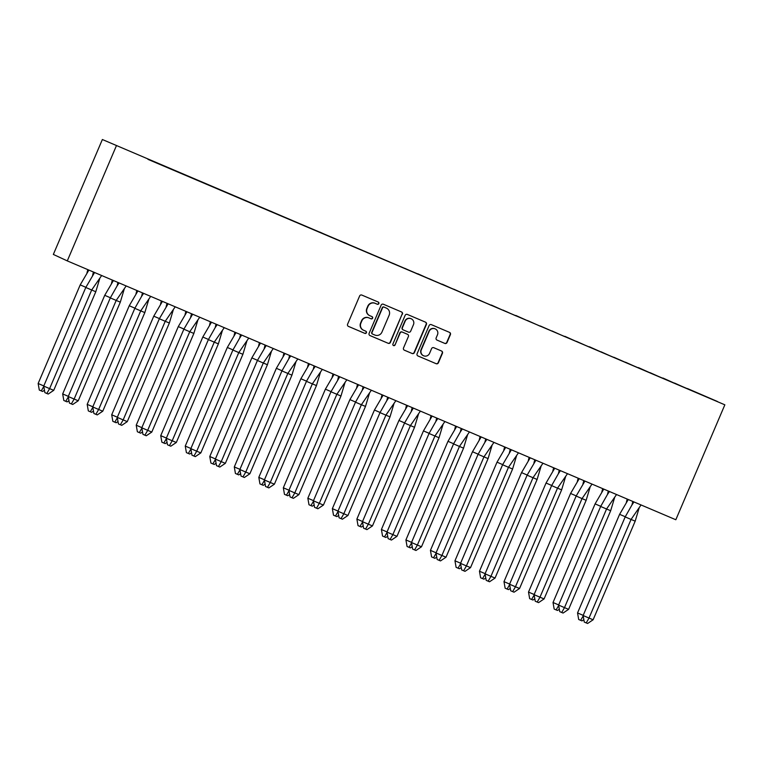 <?xml version="1.0" encoding="UTF-8"?>
<svg xmlns="http://www.w3.org/2000/svg" width="763" height="763" viewBox="0 0 763 763"><rect width="100%" height="100%" fill="white"/><g stroke="black" fill="none" stroke-linecap="round" stroke-linejoin="round"><path stroke-width="1.14" d="M378.839 303.607A1.192 1.173 114.9 0 0 378.229 302.043L361.834 295.071A1.707 1.679 114.9 0 0 359.621 295.987L347.594 324.189A1.707 1.679 114.9 0 0 348.472 326.411L364.857 333.383A1.192 1.173 114.9 0 0 366.412 332.744A1.192 1.173 114.9 0 0 365.792 331.19L363.674 330.284A5.455 5.36 114.9 0 1 360.88 323.169L361.881 320.822A5.455 5.36 114.9 0 1 368.958 317.913L371.076 318.81A1.192 1.173 114.9 0 0 372.621 318.171A1.192 1.173 114.9 0 0 372.01 316.616L369.893 315.72A5.455 5.36 114.9 0 1 367.089 308.605L368.09 306.249A5.455 5.36 114.9 0 1 375.167 303.34L377.294 304.237A1.192 1.173 114.9 0 0 378.839 303.607M369.731 315.644L369.454 315.52A5.455 5.36 114.9 0 1 366.812 308.471L367.814 306.125A5.455 5.36 114.9 0 1 374.891 303.207L377.008 304.113A1.192 1.173 114.9 0 0 378.562 303.474A1.192 1.173 114.9 0 0 378.086 301.986M348.309 326.335L364.58 333.25A1.192 1.173 114.9 0 0 366.126 332.611A1.192 1.173 114.9 0 0 365.649 331.123M363.522 330.217L363.245 330.093A5.455 5.36 114.9 0 1 360.594 323.045L361.595 320.689A5.455 5.36 114.9 0 1 368.672 317.78L370.799 318.686A1.192 1.173 114.9 0 0 372.344 318.047A1.192 1.173 114.9 0 0 371.867 316.559M444.829 343.426A1.707 1.679 114.9 0 0 447.032 342.511L450.408 334.604A1.707 1.679 114.9 0 0 449.541 332.382L431.333 324.637A1.707 1.679 114.9 0 0 429.121 325.543L417.094 353.746A1.707 1.679 114.9 0 0 417.971 355.968L436.169 363.713A1.707 1.679 114.9 0 0 438.382 362.806L442.454 353.25A1.707 1.679 114.9 0 0 441.586 351.028L433.794 347.709A1.707 1.679 114.9 0 0 431.581 348.624L429.559 353.364A4.559 4.483 114.9 0 1 423.522 355.739A4.559 4.483 114.9 0 1 421.31 349.845L429.226 331.285A4.559 4.483 114.9 0 1 435.272 328.901A4.559 4.483 114.9 0 1 437.476 334.795L436.159 337.885A1.707 1.679 114.9 0 0 437.037 340.107L444.543 343.293A1.707 1.679 114.9 0 0 446.756 342.387L450.132 334.471A1.707 1.679 114.9 0 0 449.417 332.325M116.3 145.971L67.287 260.898L675.827 519.746L724.85 404.819L102.366 139.515L724.85 404.819M402.435 314.194A1.707 1.679 114.9 0 0 401.557 311.972L383.35 304.227A1.707 1.679 114.9 0 0 381.147 305.143L369.111 333.345A1.707 1.679 114.9 0 0 369.988 335.567L388.195 343.302A1.707 1.679 114.9 0 0 390.408 342.396L402.158 314.07A1.707 1.679 114.9 0 0 401.443 311.924M407.347 314.432L425.544 322.177A1.707 1.679 114.9 0 1 426.422 324.399L414.395 352.601A1.707 1.679 114.9 0 1 412.182 353.507L404.39 350.198A1.707 1.679 114.9 0 1 403.513 347.976L408.396 336.54A1.707 1.679 114.9 0 0 407.518 334.318L402.349 332.115A1.707 1.679 114.9 0 0 400.146 333.03L395.062 344.933A1.192 1.173 114.9 0 1 393.479 345.553A1.192 1.173 114.9 0 1 392.907 344.018L405.134 315.338A1.707 1.679 114.9 0 1 407.347 314.432M172.486 169.796L184.141 174.651M197.007 180.221L184.179 174.489M197.064 179.973L208.661 185.075M221.528 190.655L208.7 184.923M221.585 190.407L233.173 195.509M246.048 201.079L233.211 195.347M246.134 200.745L257.694 205.934M270.56 211.513L257.732 205.781M270.655 211.179L282.215 216.368M295.081 221.938L282.253 216.206M295.138 221.69L306.736 226.792M319.602 232.362L306.764 226.64M319.697 232.038L331.247 237.226M344.113 242.796L331.285 237.064M344.208 242.462L355.768 247.651M368.634 253.221L355.806 247.498M368.691 252.973L380.289 258.075M393.155 263.655L380.317 257.923M393.212 263.407L404.8 268.509M417.666 274.079L404.838 268.357M417.762 273.745L429.321 278.934M442.187 284.513L429.359 278.781M442.282 284.179L453.842 289.368M466.708 294.938L453.871 289.206M466.765 294.69L478.353 299.792M491.219 305.372L478.391 299.64M491.315 305.038L502.874 310.226M515.74 315.796L502.912 310.064M515.836 315.462L527.395 320.651M540.261 326.23L527.433 320.498M540.318 325.982L551.907 331.085M564.773 336.655L551.945 330.923M564.868 336.321L576.427 341.509M589.294 347.079L576.466 341.357M589.389 346.755L600.948 351.934M613.814 357.513L600.986 351.781M613.872 357.265L625.46 362.368M638.335 367.938L625.498 362.215M638.421 367.604L649.981 372.792M662.847 378.372L650.019 372.64M662.942 378.038L674.502 383.226M687.368 388.796L674.54 383.064M687.425 388.548L717.373 401.462L691.86 390.713M147.974 159.362L691.917 390.627M148.032 159.114L159.62 164.217M172.543 169.548L159.658 164.064M67.287 260.898L53.343 254.432L102.366 139.515M369.826 335.482L387.919 343.178A1.707 1.679 114.9 0 0 390.122 342.263L402.158 314.07M384.113 307.146A1.192 1.173 114.9 0 0 382.568 307.785L372.01 332.534A1.192 1.173 114.9 0 0 372.621 334.089L374.862 335.043A5.455 5.36 114.9 0 0 381.929 332.134L389.149 315.205A5.455 5.36 114.9 0 0 386.355 308.099L383.837 307.012A1.192 1.173 114.9 0 0 382.292 307.651L382.568 307.785M372.554 334.06L372.344 333.965A1.192 1.173 114.9 0 1 371.734 332.41L382.292 307.651M383.837 307.012L386.078 307.966M404.228 350.122L411.906 353.383A1.707 1.679 114.9 0 0 414.118 352.468L426.145 324.265A1.707 1.679 114.9 0 0 425.43 322.129M407.337 334.232A1.707 1.679 114.9 0 0 407.242 334.184L402.072 331.981A1.707 1.679 114.9 0 0 399.86 332.897L395.062 344.933M393.346 345.477A1.192 1.173 114.9 0 0 394.786 344.8M413.46 324.666A4.559 4.483 114.9 0 0 411.247 318.781A4.559 4.483 114.9 0 0 405.201 321.156L402.416 327.699A1.707 1.679 114.9 0 0 403.293 329.921L408.453 332.124A1.707 1.679 114.9 0 0 410.666 331.209L413.46 324.666M411.247 318.781L410.971 318.648A4.559 4.483 114.9 0 0 404.924 321.032L405.201 321.156M403.188 329.874L403.007 329.797A1.707 1.679 114.9 0 1 402.139 327.565L404.924 321.032M436.875 340.031L444.543 343.293M435.272 328.901L434.986 328.777A4.559 4.483 114.9 0 0 428.949 331.152L429.226 331.285M423.522 355.739L423.236 355.606A4.559 4.483 114.9 0 1 421.033 349.721L428.949 331.152M417.809 355.892L435.892 363.589A1.707 1.679 114.9 0 0 438.105 362.673L442.178 353.116A1.707 1.679 114.9 0 0 441.462 350.97M86.105 287.422L80.21 284.885L38.15 383.503L44.035 386.04L41.259 390.894L39.294 390.055L38.15 383.503M80.21 284.885L88.88 270.083M44.454 390.246L42.633 391.467L41.259 390.894M86.972 272.944L87.802 269.625M99.734 278.59L95.795 291.724L53.725 390.341L48.203 394.051L44.874 392.64L43.729 386.088L85.79 287.47L94.574 272.505M93.429 272.019L92.561 275.529M95.795 291.724L91.674 290.007L49.614 388.625L53.725 390.341M43.729 386.088L49.614 388.625L46.829 393.479M101.66 275.519L91.674 290.007L85.79 287.47M110.616 297.847L104.731 295.31L62.671 393.927L68.556 396.464L65.771 401.328L63.815 400.48L62.671 393.927M104.731 295.31L113.401 280.517M68.966 400.67L67.144 401.901L65.771 401.328M111.493 283.369L112.314 280.05M135.137 308.281L129.252 305.744L87.182 404.361L93.076 406.898L90.292 411.753L88.327 410.914L87.182 404.361M129.252 305.744L137.912 290.941M93.487 411.104L91.665 412.325L90.292 411.753M136.005 293.793L136.835 290.484M159.658 318.705L153.764 316.168L111.703 414.786L117.588 417.323L114.812 422.187L112.848 421.338L111.703 414.786M153.764 316.168L162.433 301.366M118.007 421.529L116.186 422.759L114.812 422.187M160.526 304.227L161.355 300.908M184.169 329.139L178.284 326.602L136.224 425.21L142.109 427.757L139.324 432.611L137.369 431.763L136.224 425.21M178.284 326.602L186.954 311.8M142.528 431.953L140.697 433.184L139.324 432.611M185.047 314.652L185.867 311.342M208.69 339.564L202.805 337.027L160.735 435.644L166.63 438.181L163.845 443.045L161.88 442.197L160.735 435.644M202.805 337.027L211.465 322.224M167.04 442.387L165.218 443.618L163.845 443.045M209.558 325.086L210.388 321.767M124.255 289.015L120.306 302.148L78.246 400.766L72.723 404.485L69.385 403.064L68.241 396.512L110.311 297.894L117.092 285.944L117.941 282.444M120.306 302.148L116.195 300.431L74.135 399.049L78.246 400.766M68.241 396.512L74.135 399.049L71.35 403.913M119.085 282.93L117.092 285.944M126.181 285.953L116.195 300.431L110.311 297.894M148.775 299.449L144.827 312.582L102.767 411.2L97.244 414.91L93.906 413.498L92.762 406.946L134.822 308.328L141.603 296.368L142.462 292.878M144.827 312.582L140.716 310.865L98.646 409.483L102.767 411.2M92.762 406.946L98.646 409.483L95.871 414.338M143.606 293.364L141.603 296.368M150.702 296.378L140.716 310.865L134.822 308.328M173.287 309.873L169.348 323.007L127.278 421.624L121.756 425.344L118.427 423.923L117.283 417.371L159.343 318.753L168.127 303.788M166.983 303.302L166.115 306.812M169.348 323.007L165.228 321.29L123.167 419.908L127.278 421.624M117.283 417.371L123.167 419.908L120.382 424.772M175.213 306.812L165.228 321.29L159.343 318.753M197.808 320.307L193.859 333.441L151.799 432.058L146.277 435.768L142.939 434.347L141.794 427.795L183.864 329.187L192.638 314.222M191.503 313.736L190.636 317.246M193.859 333.441L189.749 331.724L147.688 430.342L151.799 432.058M141.794 427.795L147.688 430.342L144.903 435.196M199.734 317.236L189.749 331.724L183.864 329.187M222.329 330.732L218.38 343.865L176.32 442.483L170.798 446.202L167.459 444.781L166.315 438.229L208.375 339.611L215.156 327.661L216.015 324.161M218.38 343.865L214.269 342.148L172.2 440.766L176.32 442.483M166.315 438.229L172.2 440.766L169.424 445.63M217.159 324.647L215.156 327.661M224.255 327.67L214.269 342.148L208.375 339.611M233.211 349.998L227.317 347.451L185.256 446.069L191.141 448.606L188.366 453.47L186.401 452.621L185.256 446.069M227.317 347.451L235.986 332.658M191.561 452.812L189.739 454.042L188.366 453.47M234.079 335.51L234.909 332.201M246.84 341.166L242.901 354.299L200.831 452.907L195.309 456.627L191.98 455.206L190.836 448.654L232.896 350.036L239.677 338.085L240.536 334.595M242.901 354.299L238.781 352.582L196.72 451.2L200.831 452.907M190.836 448.654L196.72 451.2L193.945 456.055M241.68 335.081L239.677 338.085M248.767 338.095L238.781 352.582L232.896 350.036M257.732 360.422L251.838 357.885L209.777 456.503L215.662 459.04L212.887 463.904L210.922 463.055L209.777 456.503M251.838 357.885L260.507 343.083M216.082 463.246L214.25 464.476L212.887 463.904M258.6 345.944L259.42 342.625M271.361 351.59L267.412 364.724L225.352 463.341L219.83 467.061L216.492 465.64L215.347 459.088L257.417 360.47L266.192 345.505M265.057 345.019L264.189 348.529M267.412 364.724L263.302 363.007L221.241 461.625L225.352 463.341M215.347 459.088L221.241 461.625L218.456 466.489M273.288 348.519L263.302 363.007L257.417 360.47M282.243 370.856L276.359 368.31L234.298 466.927L240.183 469.464L237.398 474.328L235.433 473.48L234.298 466.927M276.359 368.31L285.019 353.517M240.593 473.67L238.771 474.901L237.398 474.328M283.111 356.369L283.941 353.059M295.882 362.024L291.933 375.148L249.873 473.766L244.351 477.485L241.013 476.064L239.868 469.512L281.929 370.894L288.719 358.944L289.568 355.453M291.933 375.148L287.823 373.441L245.762 472.049L249.873 473.766M239.868 469.512L245.762 472.049L242.977 476.913M290.713 355.94L288.719 358.944M297.808 358.953L287.823 373.441L281.929 370.894M306.764 381.281L300.88 378.744L258.81 477.361L264.704 479.898L261.919 484.753L259.954 483.914L258.81 477.361M300.88 378.744L309.54 363.941M265.114 484.104L263.292 485.325L261.919 484.753M307.632 366.803L308.462 363.484M320.393 372.449L316.454 385.582L274.394 484.2L268.862 487.91L265.534 486.498L264.389 479.946L306.449 381.328L313.231 369.368L314.089 365.878M316.454 385.582L312.344 383.865L270.274 482.483L274.394 484.2M264.389 479.946L270.274 482.483L267.498 487.338M315.233 366.364L313.231 369.368M322.329 369.378L312.344 383.865L306.449 381.328M331.285 391.705L325.391 389.168L283.331 487.786L289.215 490.323L286.44 495.187L284.475 494.338L283.331 487.786M325.391 389.168L334.06 374.375M289.635 494.529L287.804 495.759L286.44 495.187M332.153 377.227L332.973 373.908M344.914 382.883L340.975 396.007L298.905 494.624L293.383 498.344L290.045 496.923L288.91 490.371L330.97 391.753L339.754 376.788M338.61 376.302L337.742 379.812M340.975 396.007L336.855 394.29L294.795 492.908L298.905 494.624M288.91 490.371L294.795 492.908L292.01 497.772M346.841 379.812L336.855 394.29L330.97 391.753M355.796 402.139L349.912 399.602L307.851 498.22L313.736 500.757L310.951 505.611L308.996 504.772L307.851 498.22M349.912 399.602L358.572 384.8M314.146 504.963L312.325 506.184L310.951 505.611M356.674 387.661L357.494 384.342M369.435 393.307L365.487 406.441L323.426 505.058L317.904 508.768L314.566 507.357L313.421 500.805L355.491 402.187L362.272 390.227L363.121 386.736M365.487 406.441L361.376 404.724L319.315 503.342L323.426 505.058M313.421 500.805L319.315 503.342L316.531 508.196M364.266 387.222L362.272 390.227M371.362 390.236L361.376 404.724L355.491 402.187M380.317 412.564L374.433 410.027L332.363 508.644L338.257 511.181L335.472 516.046L333.507 515.197L332.363 508.644M374.433 410.027L383.093 395.234M338.667 515.387L336.845 516.618L335.472 516.046M381.185 398.086L382.015 394.767M393.956 403.732L390.007 416.865L347.947 515.483L342.415 519.202L339.087 517.781L337.942 511.229L380.003 412.611L386.784 400.661L387.642 397.161M390.007 416.865L385.897 415.148L343.827 513.766L347.947 515.483M337.942 511.229L343.827 513.766L341.051 518.63M388.787 397.647L386.784 400.661M395.883 400.67L385.897 415.148L380.003 412.611M404.838 422.998L398.944 420.461L356.884 519.078L362.768 521.615L359.993 526.47L358.028 525.631L356.884 519.078M398.944 420.461L407.614 405.658M363.188 525.821L361.357 527.042L359.993 526.47M405.706 408.51L406.526 405.201M418.467 414.166L414.528 427.299L372.458 525.917L366.936 529.627L363.608 528.215L362.463 521.663L404.524 423.045L413.308 408.081M412.163 407.595L411.295 411.104M414.528 427.299L410.408 425.582L368.348 524.2L372.458 525.917M362.463 521.663L368.348 524.2L365.563 529.055M420.394 411.095L410.408 425.582L404.524 423.045M429.35 433.422L423.465 430.885L381.405 529.503L387.289 532.04L384.504 536.904L382.549 536.055L381.405 529.503M423.465 430.885L432.125 416.083M387.699 536.246L385.878 537.476L384.504 536.904M430.227 418.944L431.047 415.625M442.988 424.59L439.04 437.724L396.979 536.341L391.457 540.061L388.119 538.64L386.975 532.088L429.044 433.47L435.826 421.519L436.674 418.019M439.04 437.724L434.929 436.007L392.869 534.625L396.979 536.341M386.975 532.088L392.869 534.625L390.084 539.489M437.819 418.505L435.826 421.519M444.915 421.529L434.929 436.007L429.044 433.47M453.871 443.856L447.986 441.319L405.916 539.927L411.81 542.474L409.025 547.329L407.06 546.48L405.916 539.927M447.986 441.319L456.646 426.517M412.22 546.67L410.399 547.901L409.025 547.329M454.738 429.369L455.568 426.059M467.509 435.024L463.561 448.158L421.5 546.775L415.969 550.485L412.64 549.064L411.495 542.512L453.556 443.904L460.337 431.944L461.195 428.453M463.561 448.158L459.45 446.441L417.38 545.059L421.5 546.775M411.495 542.512L417.38 545.059L414.605 549.913M462.34 428.94L460.337 431.944M469.436 431.953L459.45 446.441L453.556 443.904M478.391 454.281L472.497 451.744L430.437 550.361L436.322 552.898L433.546 557.763L431.581 556.914L430.437 550.361M472.497 451.744L481.167 436.941M436.741 557.104L434.92 558.335L433.546 557.763M479.259 439.803L480.089 436.484M492.021 445.449L488.082 458.582L446.012 557.2L440.489 560.919L437.161 559.498L436.016 552.946L478.077 454.328L484.858 442.378L485.716 438.878M488.082 458.582L483.961 456.865L441.901 555.483L446.012 557.2M436.016 552.946L441.901 555.483L439.116 560.347M486.861 439.364L484.858 442.378M493.947 442.387L483.961 456.865L478.077 454.328M502.903 464.715L497.018 462.168L454.958 560.786L460.842 563.323L458.058 568.187L456.102 567.338L454.958 560.786M497.018 462.168L505.688 447.376M461.253 567.529L459.431 568.759L458.058 568.187M503.78 450.227L504.601 446.918M516.541 455.883L512.593 469.016L470.533 567.624L465.01 571.344L461.672 569.923L460.528 563.371L502.598 464.753L511.372 449.798M510.237 449.312L509.369 452.812M512.593 469.016L508.482 467.299L466.422 565.917L470.533 567.624M460.528 563.371L466.422 565.917L463.637 570.772M518.468 452.812L508.482 467.299L502.598 464.753M527.424 475.139L521.539 472.602L479.469 571.22L485.363 573.757L482.578 578.621L480.614 577.772L479.469 571.22M521.539 472.602L530.199 457.8M485.773 577.963L483.952 579.193L482.578 578.621M528.292 460.661L529.121 457.342M541.062 466.307L537.114 479.441L495.053 578.058L489.531 581.778L486.193 580.357L485.049 573.805L527.109 475.187L535.893 460.223M534.749 459.736L533.881 463.246M537.114 479.441L533.003 477.724L490.933 576.342L495.053 578.058M485.049 573.805L490.933 576.342L488.158 581.206M542.989 463.236L533.003 477.724L527.109 475.187M551.945 485.573L546.05 483.027L503.99 581.644L509.875 584.181L507.099 589.046L505.135 588.197L503.99 581.644M546.05 483.027L554.72 468.234M510.294 588.387L508.473 589.618L507.099 589.046M552.813 471.086L553.642 467.767M565.574 476.741L561.635 489.865L519.565 588.483L514.043 592.202L510.714 590.781L509.57 584.229L551.63 485.611L558.411 473.661L559.269 470.17M561.635 489.865L557.515 488.158L515.454 586.766L519.565 588.483M509.57 584.229L515.454 586.766L512.669 591.63M560.414 470.657L558.411 473.661M567.5 473.67L557.515 488.158L551.63 485.611M576.456 495.998L570.571 493.461L528.511 592.078L534.396 594.615L531.62 599.47L529.656 598.631L528.511 592.078M570.571 493.461L579.241 478.659M534.815 598.821L532.984 600.042L531.62 599.47M577.333 481.52L578.154 478.201M590.095 487.166L586.146 500.299L544.086 598.917L538.564 602.627L535.225 601.215L534.081 594.663L576.151 496.045L584.925 481.081M583.79 480.595L582.922 484.104M586.146 500.299L582.035 498.582L539.975 597.2L544.086 598.917M534.081 594.663L539.975 597.2L537.19 602.055M592.021 484.095L582.035 498.582L576.151 496.045M600.977 506.422L595.092 503.885L553.022 602.503L558.917 605.04L556.132 609.904L554.167 609.055L553.022 602.503M595.092 503.885L603.752 489.093M559.327 609.246L557.505 610.476L556.132 609.904M601.845 491.944L602.675 488.625M614.616 497.6L610.667 510.724L568.607 609.341L563.084 613.061L559.746 611.64L558.602 605.088L600.662 506.47L607.443 494.519L608.302 491.019M610.667 510.724L606.556 509.007L564.486 607.625L568.607 609.341M558.602 605.088L564.486 607.625L561.711 612.489M609.446 491.506L607.443 494.519M616.542 494.529L606.556 509.007L600.662 506.47M625.498 516.856L619.604 514.319L577.543 612.937L583.437 615.474L580.653 620.329L578.688 619.489L577.543 612.937M619.604 514.319L628.273 499.517M583.848 619.68L582.026 620.901L580.653 620.329M626.366 502.369L627.196 499.059M639.127 508.024L635.188 521.158L593.118 619.775L587.596 623.485L584.267 622.074L583.123 615.522L625.183 516.904L631.964 504.944L632.823 501.453M635.188 521.158L631.068 519.441L589.007 618.059L593.118 619.775M583.123 615.522L589.007 618.059L586.232 622.913M633.967 501.94L631.964 504.944M641.054 504.953L631.068 519.441L625.183 516.904"/></g></svg>
